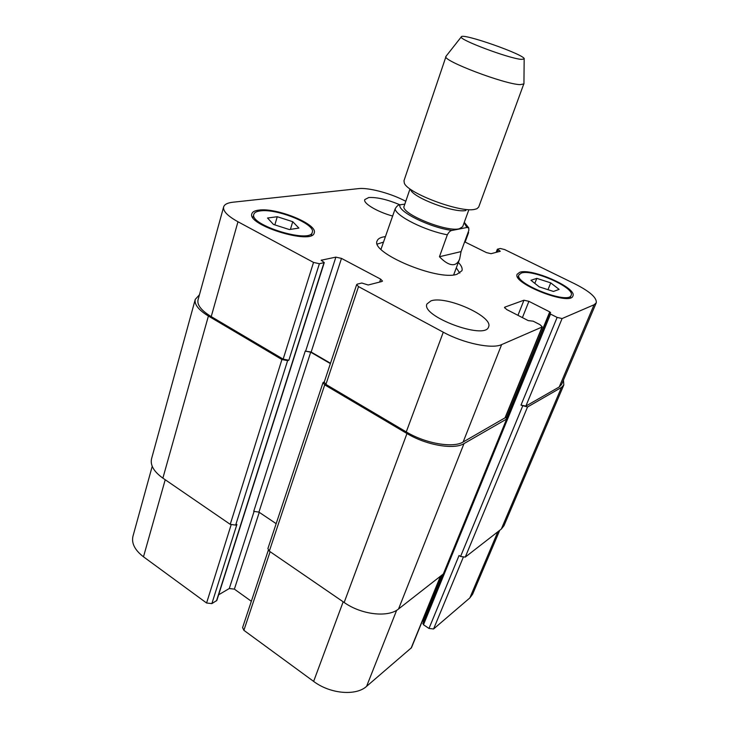 <?xml version="1.0" encoding="UTF-8"?>
<svg xmlns="http://www.w3.org/2000/svg" width="729" height="729" viewBox="0 0 729 729"><rect width="100%" height="100%" fill="white"/><g stroke="black" fill="none" stroke-linecap="round" stroke-linejoin="round"><path stroke-width="1.09" d="M404.823 204.129L400.021 204.803C398.326 204.758 396.685 206.143 395.109 208.968L380.994 249.282M461.065 251.596L459.68 258.841C458.514 261.984 456.746 263.88 454.386 264.518C450.385 265.456 445.41 262.868 439.45 256.736L447.342 234.793C448.955 231.904 450.558 230.446 452.135 230.419L466.888 227.503L468.747 227.885L468.829 230.419L461.065 251.596L439.45 256.736M409.935 189.103L404.158 206.079C399.702 213.15 446.066 232.351 459.279 228.778L462.687 226.692L468.829 209.843M459.808 273.102L456.345 267.926M383.263 242.192L377.321 244.06M453.675 274.879L459.68 258.841M458.359 262.449C461.503 265.702 462.687 268.463 461.931 270.732L457.001 274.259C437.764 281.239 370.013 252.644 377.157 240.88C377.977 238.638 380.638 237.226 385.131 236.661M410.664 189.877C413.598 197.96 454.459 213.251 465.913 210.508M446.148 56.087L403.975 180.756L404.34 183.198C407.803 193.267 460.263 212.886 474.561 209.396L476.884 208.749L478.698 207.063L523.951 83.489M461.293 36.878L445.902 56.425C441.665 60.379 504.723 84.409 520.242 84.637L523.932 83.899L524.178 59.031C526.839 55.395 461.503 32.386 461.293 36.878C458.268 39.466 508.76 58.457 521.208 59.359L524.178 59.031M152.215 466.314L132.97 536.216C131.329 543.269 134.838 550.122 143.485 556.801L206.58 603.001L211.866 603.612L216.832 600.459L324.268 262.586L321.216 260.226L335.878 257.118L341.482 258.403L380.629 279.125L382.488 281.066L381.878 281.503L368.181 284.993L361.784 283.016L357.347 284.128L356.663 284.611L358.522 286.606L443.278 332.196C463.507 343.332 492.093 349.264 501.634 344.598L542.294 326.929L539.998 324.678L533.209 321.197L528.224 320.605L506.673 309.533L504.523 307.419L504.887 307.119L523.951 300.211L528.908 301.341L549.739 311.875L550.623 312.714L549.63 313.233L550.523 314.081L557.129 317.416L562.105 318.546L594.071 304.768L596.249 302.827C597.015 297.815 589.898 291.5 574.88 283.873L504.659 249.564L500.258 248.48L497.47 249.181L500.285 251.277L491.009 253.701L486.462 252.599L464.646 241.828M422.993 623.404L423.476 624.744L428.998 628.453L433.582 628.981L469.813 597.953L472.629 594.171L499.729 530.311M422.456 620.762L423.658 621.609M268.318 550.222L242.593 627.587L243.887 630.321L313.634 681.396C330.119 693.908 356.007 696.14 366.587 686.354L411.466 647.726L440.598 576.293M218.627 594.8L229.289 588.522L234.383 589.132L251.341 601.27M430.912 300.895C445.875 295.227 493.852 316.65 488.576 326.902C485.441 340.397 420.378 316.113 426.966 303.957L430.912 300.895M392.712 216.057C377.494 211.975 362.978 203.327 364.755 199.6L368.728 197.541C377.011 197.094 387.409 199.518 399.92 204.822M550.732 282.87L559.107 289.386L553.466 291.454L539.232 286.862L530.958 280.291L536.808 278.369L550.732 282.87L547.98 289.686M536.808 278.369L534.822 283.362M292.739 221.698L298.89 228.086L289.358 229.553L273.493 224.459L267.543 218.017L277.257 216.723L292.739 221.698L290.415 229.389M277.257 216.723L274.842 224.897M521.29 273.083L518.939 274.86C513.735 283.353 568.848 304.959 571.162 295.263C575.418 287.818 532.252 268.773 521.29 273.083M519.722 272.3C531.45 267.734 577.423 288.019 572.903 295.974C570.442 306.317 511.63 283.253 517.198 274.213L519.722 272.3M260.217 210.927C256.535 211.401 254.403 212.522 253.829 214.299C248.953 225.042 310.718 243.914 312.285 232.269C315.958 224.231 276.783 208.266 260.217 210.927M258.704 210.134C276.4 207.309 318.117 224.322 314.208 232.897C312.568 245.327 246.648 225.188 251.86 213.734C252.471 211.829 254.749 210.626 258.704 210.134M405.798 201.259L402.736 199.764C388.53 192.72 367.945 187.471 358.613 188.611L232.888 202.225C227.521 202.826 224.441 204.393 223.639 206.918C222.828 211.055 227.612 216.003 237.973 221.762L313.534 262.413L319.375 263.734L324.268 262.586M467.927 232.897L468.61 232.597L468.264 231.968M287.618 360.636L281.923 359.534L208.403 316.04C198.58 309.989 194.196 304.449 195.254 299.4L151.559 458.751C150.092 465.184 153.865 471.645 162.877 478.133L230.236 524.342L235.667 525.099L287.618 360.636L288.848 360.235L283.162 359.133L211.219 316.614C201.359 310.545 196.958 304.986 198.024 299.938L223.639 206.918M330.501 363.261L311.165 352.034L305.232 351.105L310.7 352.189L330.383 363.607M542.294 326.929L505.27 417.699L463.143 442.002C453.238 448.299 425.39 443.514 406.263 431.905L325.909 384.402L324.214 382.16L356.663 284.611M596.249 302.827L561.612 384.465L559.234 386.971L525.864 406.08L520.989 405.142L557.129 317.416M195.254 299.4L199.445 294.789M563.462 380.11L563.827 384.939L561.476 387.427L527.523 406.992L520.989 405.142M505.698 416.66L506.646 419.029L463.981 443.615C454.076 449.966 426.155 445.182 406.973 433.527L324.715 384.857L323.029 382.616L324.35 381.75M235.667 525.099L236.898 524.461L211.866 603.612M305.232 351.105L253.719 511.357L258.941 512.113L276.163 523.668M428.998 628.453L459.051 555.498L460.573 556.464L465.257 557.111L501.306 529.081L503.967 525.718L563.827 384.939M323.029 382.616L267.898 548.554L269.32 551.142L344.161 602.482C361.529 614.793 388.129 617.791 398.544 608.988L443.606 573.759L506.983 418.665M400.021 204.803C396.612 211.1 430.301 227.867 452.135 230.419M466.888 227.503L464.145 222.7M395.109 208.968C396.248 216.258 425.043 230.665 447.342 234.793M211.219 316.614L237.973 221.762M283.162 359.133L313.534 262.413M288.848 360.235L319.375 263.734M311.165 352.034L341.482 258.403M305.697 350.959L335.878 257.118M379.627 282.077L380.629 279.125M325.909 384.402L358.522 286.606M406.263 431.905L443.278 332.196M463.143 442.002L501.634 344.598M504.933 418.063L541.984 327.212M504.586 307.893L504.887 307.119M517.945 315.329L523.951 300.211M522.411 317.616L528.908 301.341M525.864 406.08L562.105 318.546M559.234 386.971L594.071 304.768M464.902 241.955L468.246 232.833M165.219 479.737L143.485 556.801M231.129 524.834L206.58 603.001M254.166 511.184L229.289 588.522M259.26 512.323L234.383 589.132M270.113 551.689L243.887 630.321M343.177 601.808L313.634 681.396M396.649 610.282L366.587 686.354M440.334 576.493L411.065 648.263M463.197 557.448L433.582 628.981M497.871 531.76L469.813 597.953M321.516 260.034L321.352 260.563M216.495 600.851L323.977 262.777M230.236 524.342L281.923 359.534M162.877 478.133L208.403 316.04M499.174 251.614L499.547 250.639M497.224 252.116L498.062 249.91M501.306 529.081L561.476 387.427M465.257 557.111L527.523 406.992M460.573 556.464L522.647 406.053M423.476 624.744L550.523 314.081M423.358 621.363L442.312 574.953M506.609 417.489L549.739 311.875M443.232 574.242L506.646 419.029M398.544 608.988L463.981 443.615M344.161 602.482L406.973 433.527M269.32 551.142L324.715 384.857M258.941 512.113L310.7 352.189M464.282 222.336L468.747 227.876M518.939 274.86L517.891 277.539M571.162 295.263L570.06 297.933M253.829 214.299L252.881 217.597M312.285 232.269L311.274 235.522M468.61 232.597L465.138 242.064M496.148 252.389L497.333 249.272M422.847 623.605L442.913 574.488M506.883 417.89L549.63 313.233"/></g></svg>
